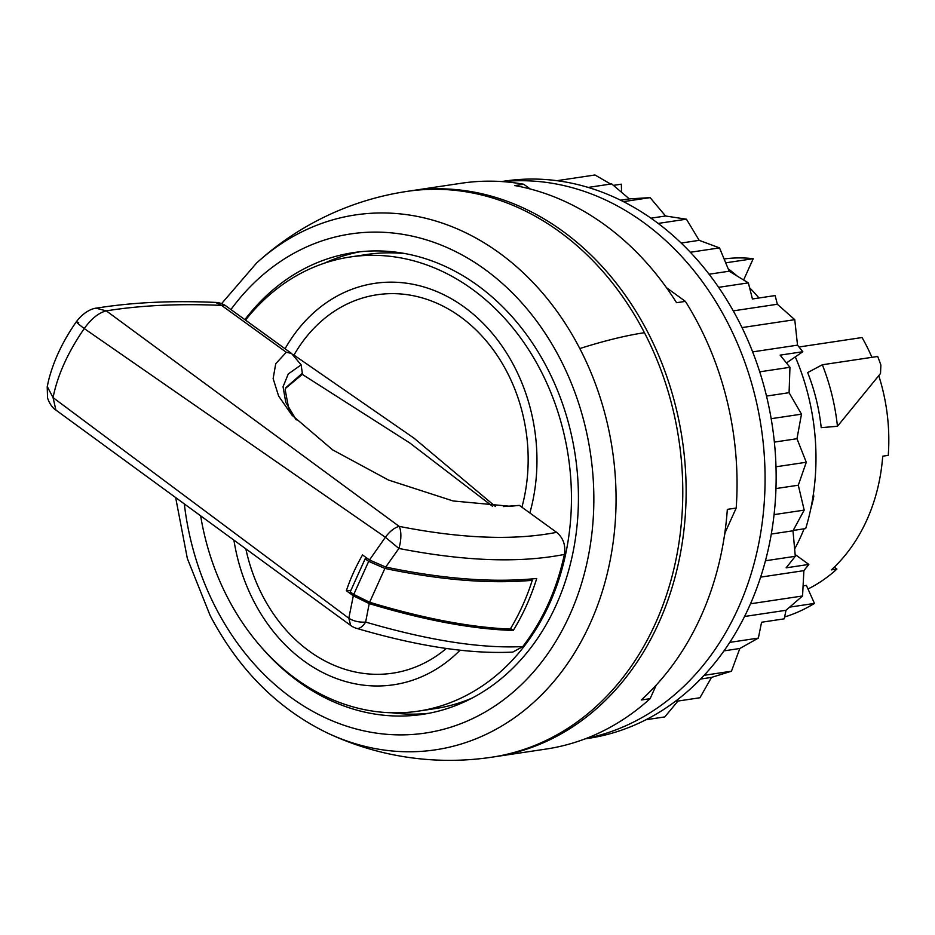 <?xml version="1.0" encoding="UTF-8"?>
<svg xmlns="http://www.w3.org/2000/svg" width="935" height="935" viewBox="0 0 935 935"><rect width="100%" height="100%" fill="white"/><g stroke="black" fill="none" stroke-linecap="round" stroke-linejoin="round"><path stroke-width="1.4" d="M789.643 607.131L814.455 603.414A192.306 155.97 81.5 0 1 787.936 615.908L784.652 616.913M803.083 585.906L806.391 585.415L814.455 603.414M877.684 356.469A192.306 155.97 81.5 0 1 880.875 365.024L880.513 373.509L837.456 426.278A192.306 155.97 81.5 0 0 822.332 364.767L877.684 356.469M822.332 364.767L807.665 372.574A172.215 139.677 81.5 0 1 821.21 427.657L837.456 426.278M408.712 191.137A286.063 232.02 81.5 0 1 410.371 190.88L461.294 183.248A286.063 232.02 81.5 0 1 523.693 184.253L514.834 185.586A286.063 232.02 81.5 0 1 604.489 224.657A286.063 232.02 81.5 0 1 676.554 302.706L685.402 301.386A286.063 232.02 81.5 0 1 736.196 508.044L727.337 509.365A286.063 232.02 81.5 0 1 641.258 699.999L650.117 698.679A286.063 232.02 81.5 0 1 546.133 749.052L495.211 756.684A286.063 232.02 81.5 0 1 493.551 756.929M410.371 190.88A286.063 232.02 81.5 0 1 562.426 230.968A286.063 232.02 81.5 0 1 683.403 534.575A286.063 232.02 81.5 0 1 495.211 756.684M685.402 301.386L666.433 287.641M530.227 188.987L523.693 184.253M650.117 698.679L656.265 685.063M724.777 533.324L736.196 508.044M728.178 268.789A210.48 170.719 81.5 0 1 737.247 276.117M749.566 287.688A210.48 170.719 81.5 0 1 758.986 297.985M795.299 356.878A210.48 170.719 81.5 0 1 805.701 528.567L793.16 530.449M724.099 258.972A172.215 139.677 -98.5 0 1 753.224 258.703L725.7 262.828M807.992 588.992A172.215 139.677 -98.5 0 0 836.918 569.053L831.379 569.883A172.215 139.677 -98.5 0 0 882.71 456.186L888.25 455.357A172.215 139.677 -98.5 0 0 878.795 375.788M871.911 357.334A172.215 139.677 -98.5 0 0 862.07 337.535L799.004 346.99M813.462 493.551L813.766 496.473A182.734 148.209 81.5 0 1 810.703 509.096M804.088 528.801A182.734 148.209 81.5 0 1 794.633 548.95M753.224 258.703L743.617 279.997M836.918 569.053L834.289 567.148M744.552 616.492L785.984 610.286L802.557 595.981L803.89 570.642L808.833 564.424L795.136 554.502M750.501 603.788L802.557 595.981M760.634 577.129L803.89 570.642M752.652 351.887L797.52 345.155L794.762 319.676L777.347 304.249L775.138 295.565L752.441 298.966L748.339 282.873L729.183 271.208L719.506 247.892L699.181 240.342L686.43 219.187L665.556 215.997L650.117 197.636L629.337 198.898L611.689 183.903L588.15 187.432M742.016 327.589L794.762 319.676M733.262 310.864L777.347 304.249M610.66 184.055L594.987 174.985L556.933 180.689M585.158 738.849L588.115 738.405A281.762 228.526 -98.5 0 0 749.204 606.698A281.762 228.526 -98.5 0 0 731.731 308.176A281.762 228.526 -98.5 0 0 504.549 181.109L501.592 181.554M586.163 738.463A281.762 228.526 -98.5 0 0 738.136 608.358A281.762 228.526 -98.5 0 0 723.374 314.651A281.762 228.526 -98.5 0 0 502.668 181.624M724.38 536.012A239.664 194.386 -98.5 0 0 725.104 532.611M729.767 642.38L758.367 638.091L761.569 622.242L784.266 618.83L785.984 610.286M786.452 362.944L802.826 351.724L797.52 345.155M621.576 192.306L621.343 184.183L613.418 185.364M620.56 200.207L629.337 198.898M623.423 201.644L650.117 197.636M650.935 218.182L665.556 215.997M658.146 223.43L686.43 219.187M681.159 243.053L699.181 240.342M690.322 252.263L719.506 247.892M709.081 274.224L729.183 271.208M718.618 287.337L748.339 282.873M759.723 371.826L789.958 367.291L780.129 355.125L802.826 351.724M766.513 396.078L789.082 392.688L789.958 367.291M771.176 418.693L801.482 414.158L789.082 392.688M774.367 442.103L796.982 438.714L801.482 414.158M776.003 466.787L806.274 462.252L796.982 438.714M775.968 488.561L798.303 485.207L806.274 462.252M774.063 514.624L804.193 510.113L798.303 485.207M771.293 534.037L792.985 530.788L804.193 510.113M765.461 560.766L795.299 556.29L792.985 530.788M795.299 556.29L786.136 567.825L808.833 564.424M724.006 650.865L739.83 648.493L758.367 638.091M704.172 675.304L731.451 671.213L739.83 648.493M700.619 679.044L711.512 677.408L731.451 671.213M675.175 701.472L699.929 697.755L711.512 677.408M645.956 719.74L664.773 716.923L677.969 701.051M579.805 348.545A270.425 219.328 81.5 0 0 256.517 263.097A286.063 286.063 0 0 1 407.052 191.383A286.063 232.02 81.5 0 1 644.437 332.708A286.063 232.02 81.5 0 1 491.892 757.186A286.063 286.063 0 0 1 326.946 732.783A270.425 219.328 81.5 0 0 570.747 658.871A270.425 219.328 81.5 0 0 579.805 348.545A286.063 64.983 -27.4 0 1 644.437 332.708M429.001 713.265A233.446 189.338 81.5 0 1 391.835 712.774M324.422 263.179A233.446 189.338 81.5 0 1 359.8 251.807M244.876 319.653A233.446 189.338 81.5 0 1 353.418 252.625A233.446 189.338 81.5 0 1 547.139 367.958A233.446 189.338 81.5 0 1 422.655 714.352A233.446 189.338 81.5 0 1 259.907 645.536M301.958 374.164L409.67 442.886L492.64 506.384M292.702 354.377L293.824 355.405M521.905 507.214A156.823 127.195 81.5 0 0 456.128 313.809A156.823 127.195 81.5 0 0 293.952 355.101L414.041 438.176L495.41 506.49M245.519 320.121A229.613 186.229 81.5 0 1 281.26 285.549A229.613 186.229 81.5 0 1 350.111 256.996A229.613 186.229 81.5 0 1 557.938 412.019A229.613 186.229 81.5 0 1 487.065 682.608A229.613 186.229 81.5 0 1 418.214 711.149A229.613 186.229 81.5 0 1 200.651 515.886M366.999 558.183L365.153 558.803L368.682 561.362L384.893 568.433L390.491 569.59C444.008 580.378 491.261 583.954 532.26 580.319L530.659 579.045M365.153 558.803L350.216 591.878L353.746 594.438L369.629 602.245L375.017 603.87C426.547 619.052 471.614 627.467 510.253 629.08C519.334 614.096 526.674 597.839 532.26 580.319M472.479 697.907A229.613 186.229 81.5 0 1 434.822 708.66L418.214 711.149M350.111 256.996L366.719 254.507A229.613 186.229 81.5 0 1 405.883 253.736M353.746 594.438L368.682 561.362M369.629 602.245L384.893 568.433M510.592 628.519L513.257 630.447C523.062 614.552 530.881 597.231 536.725 578.473C493.505 582.867 443.167 579.057 385.723 567.054L369.477 559.983L362.523 554.946A114.806 52.559 125.9 0 0 346.359 590.745L350.742 590.417M215.541 302.414L221.583 305.394L286.285 352.261L275.731 363.715L273.137 378.582L278.618 396.043L291.895 415.093L332.638 449.875L388.481 480.041L453.089 500.961L510.218 506.291L519.369 505.379L503.439 506.56M503.79 506.513L504.491 506.431M285.631 388.282L301.608 374.947L302.332 373.252L285.888 387.616M286.285 352.261L291.51 353.43L301.14 364.872L302.332 373.252M55.901 410.079L53.061 397.62L47.253 386.552M96.036 308.188L106.274 310.864C98.701 312.769 91.361 318.66 84.243 328.547C67.904 352.273 57.502 375.297 53.061 397.62L348.813 618.234L350.707 625.48A19.132 19.132 0 0 0 356.539 628.343A19.132 8.368 -73.6 0 0 365.643 622.067L365.643 622.067A19.132 12.143 4.3 0 1 348.813 618.234L353.313 595.794L346.359 590.745M291.51 353.43L226.06 306.025A19.132 8.754 125.9 0 0 221.583 305.394C179.017 303.524 140.589 305.348 106.274 310.864L399.14 526.37C394.523 527.597 389.93 531.22 385.372 537.263L398.883 548.459C464.333 561.257 519.498 563.244 564.378 554.432C556.757 589.669 542.884 620.384 522.77 646.576C480.929 648.656 428.557 640.498 365.643 622.067L369.22 603.601L353.313 595.794M513.257 630.447C472.572 629.22 424.56 620.267 369.22 603.601M522.77 646.576L512.836 652.081C469.861 654.231 417.758 646.319 356.527 628.332M564.378 554.432C565.839 545.198 563.244 537.835 556.606 532.342L519.369 505.379M385.723 567.054L398.883 548.459A19.132 7.76 101.3 0 0 399.14 526.37C461.446 538.654 513.934 540.652 556.606 532.342M369.477 559.983L385.372 537.263L84.243 328.547C76.238 322.435 74.379 320.495 78.68 322.715M230.933 309.555A252.333 204.66 81.5 0 1 560.018 358.619A252.333 204.66 81.5 0 1 501.125 701.659A252.333 204.66 81.5 0 1 216.055 608.369A252.333 204.66 81.5 0 1 184.312 503.871M285.058 348.755A168.44 136.615 81.5 0 1 459.856 304.015A168.44 136.615 81.5 0 1 529.853 512.964M460.067 650.222A168.44 136.615 81.5 0 1 324.924 673.609A168.44 136.615 81.5 0 1 233.949 540.36M446.369 648.469A156.823 127.195 81.5 0 1 245.893 549.125M296.278 419.908L285.771 402.354L283.048 386.716L288.284 373.953L301.14 364.86M256.517 263.097L221.595 303.63M175.64 497.49L187.351 558.499L210.141 615.522C238.612 669.565 277.555 708.648 326.946 732.783M503.369 506.56L504.129 506.466M295.764 419.254L288.611 408.057L285.175 389.65L285.911 387.628M55.808 410.009C55.469 409.81 50.443 406.76 47.556 397.948L47.206 386.809L48.562 380.51C53.587 360.641 62.855 341.053 76.343 321.757C83.951 311.53 92.729 308.34 96.492 308.118C132.326 302.367 172.063 300.474 215.693 302.414A19.132 19.132 0 0 1 226.06 306.025M55.855 410.033L350.707 625.48"/></g></svg>
